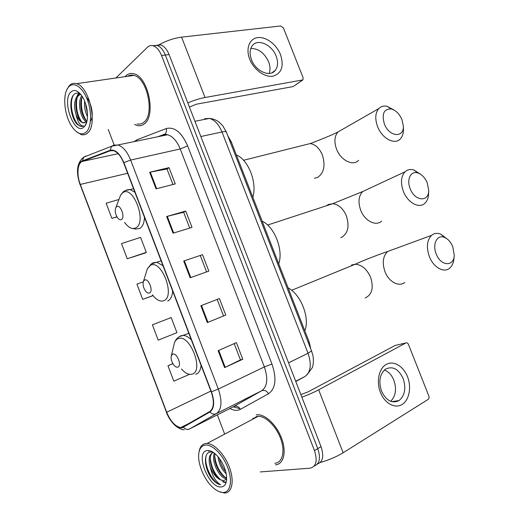 <?xml version="1.0" encoding="UTF-8"?>
<svg xmlns="http://www.w3.org/2000/svg" width="519" height="519" viewBox="0 0 519 519"><rect width="100%" height="100%" fill="white"/><g stroke="black" fill="none" stroke-linecap="round" stroke-linejoin="round"><path stroke-width="0.78" d="M227.886 136.01L231.299 141.934L309.175 341.995L310.758 348.937M317.485 464.012C322.922 461.878 324.103 456.084 321.027 446.632L169.071 54.553C166.936 49.324 164.173 46.113 160.786 44.932L156.53 45.244M314.229 466.023C319.678 463.915 320.852 458.108 317.764 448.611L165.314 55.033C163.18 49.785 160.416 46.561 157.03 45.374L152.768 45.691L157.03 45.374C160.416 46.561 163.18 49.785 165.314 55.033L317.764 448.611C320.852 458.108 319.678 463.915 314.229 466.023M275.446 464.875C283.497 464.336 286.657 452.458 281.882 439.1C277.211 425.736 265.897 414.532 257.729 414.733L256.217 414.869L257.729 414.733C265.897 414.532 277.211 425.736 281.882 439.1C286.657 452.458 283.497 464.336 275.446 464.875L275.446 464.875M144.327 123.866C156.284 115.86 148.239 76.514 133.85 73.763C130.833 72.958 128.167 73.653 125.858 75.826L125.06 76.676L125.858 75.826C128.167 73.653 130.833 72.958 133.85 73.763C148.239 76.514 156.284 115.86 144.327 123.866C142.212 125.566 139.858 126.117 137.282 125.514C139.858 126.117 142.212 125.566 144.327 123.866M181.838 427.494L180.729 427.559C175.227 426.501 170.55 421.396 166.696 412.242L80.283 184.433C76.475 174.786 77.454 163.018 82.391 161.396L110.171 150.782L113.505 150.679C117.521 152.028 120.901 156.063 123.632 162.791L211.214 391.832C214.496 401.615 214.003 408.181 209.741 411.535L181.838 427.494M182 427.922L209.955 411.976C214.328 408.537 214.834 401.81 211.467 391.774L123.846 162.629C119.792 153.254 115.186 149.148 110.041 150.322L82.268 160.961C77.208 162.635 76.209 174.689 80.108 184.569L166.482 412.287C170.92 422.583 176.09 427.799 182 427.922M127.259 258.76L146.293 252.351L140.578 237.378L121.485 243.58L127.259 258.76L145.32 252.987M134.512 124.417L137.282 125.514L134.512 124.417M108.212 129.432L114.258 145.249M217.325 414.882L224.468 433.573M260.285 471.927L310.018 468.19C316.22 466.704 317.706 460.84 314.475 450.596L161.539 55.52C159.391 50.252 156.628 47.015 153.248 45.821C151.055 45.179 149.096 45.678 147.377 47.313L115.893 77.993M149.66 172.276L169.012 167.637L175.273 183.888L156.018 188.845L149.66 172.276L150.309 172.133L156.66 188.676M200.872 305.736L219.414 298.555L225.765 315.059L207.328 322.571L200.872 305.736L201.489 305.496L207.944 322.318L207.328 322.571M218.123 350.695L236.385 342.644L242.775 359.239L224.617 367.621L218.123 350.695M166.638 216.527L185.724 211.051L192.017 227.387L173.035 233.187L166.638 216.527L167.28 216.358L173.664 232.992M183.713 261.018L202.527 254.686L208.846 271.113L190.136 277.762L183.713 261.018L184.342 260.81L190.758 277.535M118.948 199.471L106.142 203.24L111.883 218.35L116.989 216.948M152.398 324.836L158.224 340.159L176.947 332.66L171.179 317.544L152.398 324.836M172.853 363.637L167.968 365.759L173.82 381.154L189.565 374.322M143.289 281.836L136.906 284.114L142.706 299.359L153.047 295.642M202.527 254.686L184.342 260.81M185.724 211.051L183.642 212.271M189.727 228.088L183.635 212.252L167.28 216.358M242.775 359.239L240.446 359.875M234.186 343.61L240.453 359.888L224.617 367.621M219.414 298.555L201.489 305.496M225.765 315.059L207.944 322.318M169.012 167.637L167.001 169.032M172.95 184.485L166.988 168.993L150.309 172.133M142.706 299.359L152.995 295.571M167.968 365.759L172.885 363.689M146.293 252.351L145.164 253.097M111.883 218.35L116.911 216.812M200.366 255.724L206.594 271.911M217.182 299.431L223.514 315.876M129.302 75.508L128.712 76.15L129.302 75.508M253.149 418.119L252.643 419.255L253.149 418.119M407.486 376.664C411.69 387.148 409.283 400.13 402.089 404.483C394.959 408.991 384.676 403.399 380.433 392.403C376.08 381.478 378.974 368.269 386.311 364.37C393.597 360.303 403.393 366.122 407.486 376.664M381.517 391.079C386.22 400.72 392.085 403.873 399.098 400.532C404.924 395.53 406.273 388.186 403.153 378.513C398.41 368.775 392.468 365.694 385.312 369.275C379.739 374.244 378.468 381.51 381.517 391.079M384.378 370.034C388.536 371.598 391.702 375.003 393.882 380.252C396.808 389.081 395.744 396.101 390.684 401.317M320.275 462.481C328.735 460.106 336.357 456.869 343.137 452.763L428.22 399.371C429.103 398.618 429.304 397.483 428.817 395.958L408.485 344.486C407.811 343.072 406.954 342.553 405.916 342.936L395.102 345.472L308.072 391.864L300.864 394.609M301.863 397.184C308.234 394.829 313.833 392.377 318.66 389.808L405.916 342.936M205.245 445.081C202.125 445.587 200.075 447.806 199.108 451.757C196.87 460.515 202.429 476.507 210.824 485.434C215.236 490.144 219.394 492.492 223.293 492.473C230.514 492.317 232.765 480.613 227.731 467.567C222.8 454.521 212.096 444.017 205.245 445.081M218.869 491.545L224.617 493.044C231.928 492.875 234.465 481.437 229.735 468.209C225.103 454.981 214.49 443.576 207.075 443.44L205.745 443.498C202.475 444.037 200.334 446.366 199.322 450.498L199.017 452.179M274.843 463.305C282.388 462.779 285.327 451.627 280.844 439.113C276.458 426.599 265.858 416.102 258.196 416.303L256.814 416.426L251.644 419.787M226.245 473.802C221.704 469.559 218.979 463.882 218.077 456.785M225.746 471.596C222.67 468.132 220.588 463.785 219.485 458.556M226.381 478.499L226.219 478.499C219.706 478.68 210.643 460.82 214.418 453.223M226.686 477.772C220.471 476.929 212.647 461.56 215.119 453.801M213.348 452.458L210.571 452.043C202.721 452.257 204.343 469.487 212.271 479.128C215.138 482.43 217.935 484.318 220.646 484.778C215.859 482.002 212.42 476.208 210.338 467.385C213.763 475.32 217.935 479.673 222.846 480.445L222.865 480.432C215.151 480.6 205.453 457.375 212.894 452.613M210.338 467.385C208.074 459.315 209.079 454.346 213.361 452.464M221.191 486.945C224.007 486.718 225.765 484.752 226.479 481.048C227.192 472.991 224.37 464.875 218.006 456.701C214.152 452.354 210.597 450.317 207.341 450.583C194.463 451.342 208.528 488.366 221.191 486.945M223.131 480.438C224.811 480.464 225.992 479.595 226.686 477.837M220.646 484.778C212.907 483.721 203.201 464.563 206.296 455.254M208.787 451.232L209.572 450.726M225.934 482.274L222.865 481.334M220.53 479.699C214.756 474.308 211.343 467.204 210.299 458.381M224.844 477.065C219.167 471.765 215.8 464.79 214.743 456.13M212.271 479.128L206.705 468.423M208.709 451.199L209.657 450.745M225.376 482.599L222.709 481.859M215.489 474.866L211.531 467.009M219.42 471.615L216.261 465.348M214.165 453.891L214.224 453.081M223.228 468.209L221.075 463.96M452.789 246.72C450.816 242.062 448.059 238.961 444.517 237.423C437.232 234.14 432.042 244.19 436.232 254.005C440.754 266.338 454.028 266.967 454.255 255.225L452.789 246.72M454.131 256.438L453.95 258.228C453.625 262.711 452.166 266.039 449.584 268.219C443.881 273.234 433.462 267.415 429.388 256.646C426.177 247.304 426.903 240.206 431.568 235.36C434.189 233.219 437.258 232.81 440.761 234.127L447.495 239.207M172.782 354.101L171.374 355.677C170.693 358.623 171.491 361.717 173.755 364.967C175.169 366.693 176.499 367.413 177.745 367.134C182.26 366.18 176.998 352.369 172.782 354.101M304.815 330.804C310.154 318.134 300.929 294.5 288.11 287.876M427.267 182.909C425.029 177.706 421.876 174.384 417.808 172.937C410.834 170.485 406.312 179.568 410.205 188.734C414.85 201.417 428.992 202.352 428.7 190.324L427.267 182.909M428.7 190.324L428.61 193.496C428.48 197.797 427.228 201.061 424.853 203.299C419.183 208.949 407.662 202.734 403.406 191.414C400.415 182.922 400.953 176.382 405.034 171.795C407.447 169.577 410.386 168.967 413.851 169.966L420.896 174.475M144.58 280.072L143.491 281.304C142.569 284.243 143.205 287.442 145.404 290.893C146.851 292.774 148.213 293.475 149.498 292.995C153.754 291.412 148.538 277.723 144.58 280.072M278.716 263.756C283.672 250.216 274.519 226.771 262.14 221.165M401.94 119.571C399.409 113.817 395.841 110.281 391.242 108.964C383.859 108.834 381.569 113.83 384.371 123.957C389.127 136.938 404.087 138.307 403.321 126.072L401.94 119.571M403.412 128.822L403.432 129.465C403.464 133.545 402.407 136.711 400.259 138.949C394.7 145.19 382.049 138.528 377.618 126.681C374.841 118.955 375.218 112.941 378.747 108.62C380.933 106.389 383.71 105.61 387.07 106.304L394.239 110.158M116.619 206.692L115.873 207.548C114.712 210.519 115.212 213.847 117.365 217.532C118.825 219.537 120.207 220.192 121.498 219.498C125.501 217.299 120.324 203.733 116.619 206.692M252.824 197.233C257.405 182.831 248.322 159.573 236.379 154.98M280.545 54.67C284.153 66.231 281.629 73.4 272.975 76.176C264.826 77.655 253.759 69.669 249.691 59.127C245.5 48.598 249.444 38.497 257.794 37.589C266.091 36.525 276.614 44.537 280.545 54.67M251.501 59.737C255.705 71.375 270.159 77.591 275.317 70.312C277.989 66.633 278.275 61.91 276.16 56.149C272.04 44.647 257.456 38.14 252.195 45.802C249.671 49.441 249.444 54.086 251.501 59.737M250.8 48.423C258.507 48.514 264.45 52.983 268.628 61.832C270.263 66.153 270.438 70.02 269.147 73.439M187.813 102.911C193.957 100.297 199.698 98.5 205.037 97.514L302.934 79.9L303.077 77.649L283.491 28.084L280.734 25.956L181.572 37.141L205.037 97.514M158.23 45.231C165.833 40.917 173.612 38.224 181.572 37.141M302.395 80.263L293.047 86.595L196.442 104.196L189.416 107.044M68.793 86.783L68.093 87.62C62.267 94.906 64.395 115.666 71.856 126.506C76.89 133.694 81.632 135.595 86.089 132.209C91.428 127.518 92.129 112.13 87.322 99.68C82.592 87.153 73.782 81.256 68.793 86.783M76.306 131.599L81.204 134.583C83.546 135.219 85.648 134.719 87.497 133.072C97.981 125.371 89.489 86.55 76.488 83.669C73.769 82.852 71.408 83.488 69.41 85.583L67.217 88.996M137.113 123.918C139.546 124.482 141.758 123.963 143.75 122.361C154.947 114.803 147.377 77.967 133.896 75.398C131.664 74.794 129.607 75.093 127.739 76.287M80.659 94.27C78.239 92.687 76.098 92.674 74.243 94.224C68.274 98.941 70.753 118.15 77.299 124.411L80.523 126.364L83.987 125.961C80.516 126.448 77.831 122.549 75.917 114.251C73.659 106.012 74.269 99.745 77.746 95.444L80.562 94.205M86.323 97.28C92.045 103.378 93.997 117.294 90.462 121.044M84.74 122.919L83.332 122.763C76.916 121.225 72.666 100.349 79.005 95.249L80.627 94.25M87.503 116.619C85.077 111.819 84.123 106.661 84.642 101.147M85.739 105.208L87.471 113.616L85.7 104.066M86.744 121.965C80.983 119.98 76.786 102.262 81.794 95.775M86.952 121.135C81.996 117.871 78.641 103.404 82.378 96.677M75.917 114.251C77.818 119.013 80.147 121.874 82.904 122.834L86.511 121.952M84.072 126.915L85.064 125.754C89.171 120.376 87.873 105.26 82.443 96.787C78.226 90.507 74.347 88.924 70.798 92.051C61.3 100.971 74.794 136.51 84.072 126.915M82.644 126.48L80.86 126.305C73.99 124.579 68.242 104.079 73.374 95.165M81.282 121.42C77.084 114.537 75.644 106.869 76.961 98.415M77.986 95.237L78.998 93.401M86.128 120.427C82.015 113.635 80.601 106.09 81.885 97.786M87.062 109.879L86.647 107.647M73.516 118.397L70.779 105.383M78.103 116.58L75.806 105.526M76.974 96.3L78.544 93.251M82.839 115.199L80.782 105.312M308.234 342.443L309.175 341.995M230.287 142.167L231.299 141.934M321.027 446.632L314.475 450.596M169.071 54.553L161.539 55.52M295.798 381.523L304.783 376.599L295.694 381.27M304.783 376.599C310.725 372.357 311.815 364.585 308.059 353.283L288.551 362.826M311.517 350.876L308.059 353.283L221.976 131.962L200.84 136.529M226.427 132.248L226.271 131.858C225.739 131.437 224.312 131.476 221.976 131.962C218.817 124.372 214.626 119.857 209.417 118.416L204.661 118.702L207.723 118.754M166.696 412.242L210.915 391.054M134.025 141.7L136.938 139.793L166.236 128.556C174.481 126.539 181.618 132.326 187.657 145.917L271.975 364.033C276.828 378.63 275.68 388.543 268.524 393.759L240.362 409.335C237.358 410.905 233.881 410.626 229.93 408.492M123.846 162.629L130.645 160.06L218.324 389.062C222.411 401.297 221.762 409.491 216.365 413.649L189.643 428.915L187.807 429.563M233.316 406.779L261.725 390.736C267.376 386.519 268.252 378.585 264.366 366.927L180.223 148.966C176.94 141.012 172.73 136.276 167.585 134.752L163.161 134.966L158.97 136.529M183.499 427.384C185.361 429.356 187.411 429.862 189.643 428.915L233.822 406.52C236.463 405.553 238.643 406.494 240.362 409.335M239.979 408.674L233.167 406.851M271.975 364.033L264.366 366.927L218.324 389.062L211.467 391.774M110.041 150.322L111.643 146.248L113.745 145.164L118.014 145.015C123.035 146.689 127.246 151.704 130.645 160.06L180.223 148.966L187.657 145.917M268.524 393.759C266.701 390.768 264.437 389.756 261.725 390.736L216.365 413.649C214.055 414.623 211.921 414.065 209.955 411.976M82.268 160.961L83.831 157.088L85.875 156.044L84.487 156.835M80.108 184.569L166.482 412.287M163.894 134.732L164.906 134.103C166.339 132.715 166.787 130.866 166.236 128.556M137.152 141.051L136.938 139.793M110.171 150.782L111.676 150.465M82.391 161.396L118.15 153.702M80.283 184.433L127.642 173.268M218.733 350.429L225.22 367.335M318.66 389.808L343.137 452.763M393.032 249.509L387.615 251.501C382.899 256.185 382.029 262.932 385.014 271.755C388.815 281.908 398.981 287.273 404.742 282.427M351.538 265.027L355.217 264.249C361.782 264.755 366.914 269.108 370.611 277.308C373.875 287.818 372.065 294.708 365.181 297.977M181.436 368.983C185.101 373.148 188.559 374.887 191.822 374.193C204.635 371.786 189.954 333.425 178.251 338.628C176.473 339.277 175.182 340.749 174.378 343.053L173.807 345.446M191.329 339.835C188.689 337.207 186.12 335.741 183.635 335.436L180.904 335.722L178.783 337.052M195.644 374.309C198.783 373.343 200.587 370.332 201.061 365.272M326.451 205.751L328.397 204.505L332.731 203.695C338.583 204.434 343.13 208.502 346.387 215.878C349.644 226.381 347.97 233.569 341.366 237.455L340.775 237.676M367.51 189.292L362.697 191.537C358.584 195.987 357.915 202.222 360.692 210.24C364.669 220.919 375.912 226.615 381.64 221.139M152.463 294.876C156.394 299.988 160.163 301.928 163.77 300.689C175.863 296.557 161.318 258.54 150.315 265.43L147.318 268.868L146.429 271.761M162.998 265.741L156.842 262.244L153.053 262.776L151.944 263.529M167.663 301.033C170.621 299.638 172.282 296.278 172.639 290.958M304.173 145.073L310.258 143.549C315.435 144.464 319.464 148.246 322.331 154.896C325.595 165.386 324.057 172.879 317.712 177.362L314.52 178.296M342.144 129.568L338.018 131.93C334.45 136.134 333.964 141.882 336.552 149.174C340.685 160.358 353.03 166.424 358.648 160.345M124.541 222.366C128.511 227.815 132.319 229.632 135.959 227.822C147.344 221.989 132.929 184.303 122.62 192.86L120.551 195.267L119.351 198.42M134.914 192.296L130.126 189.584L125.345 190.525M132.364 228.49L135.796 229.074L139.922 228.392C142.699 226.563 144.217 222.865 144.47 217.292M293.047 86.595L302.201 80.315M160.786 44.932L153.248 45.821M307.014 374.828L312.276 367.679C312.633 367.128 314.053 362.437 313.009 355.865L311.595 351.078L226.271 131.858L222.683 125.656L219.31 122.257C216.28 119.993 212.978 118.708 209.417 118.416L194.936 121.303M180.729 427.559L191.732 422.044M157.718 136.789L164.906 134.103L167.585 134.752L111.643 146.248L83.831 157.088C76.948 162.486 75.69 171.692 80.062 184.699M166.378 412.268C168.39 417.51 171.302 421.934 175.124 425.522C178.997 428.545 182.052 429.953 184.284 429.738M399.098 400.532L391.813 401.687M199.108 451.757L199.322 450.498M226.628 479.835L226.479 481.048M258.196 416.303L207.075 443.44M444.517 237.423L440.761 234.127M291.646 290.296L355.217 264.249C362.359 260.765 379.344 254.278 387.615 251.501L431.568 235.36M171.374 355.677L174.378 343.053C175.351 340.114 177.076 337.96 179.555 336.597L188.832 333.302M417.808 172.937L413.851 169.966M267.616 225.051L332.731 203.695L362.697 191.537L405.034 171.795M143.491 281.304L147.318 268.868L151.191 263.996L161.124 260.836M391.242 108.964L387.07 106.304M243.541 160.28L310.258 143.549C315.578 141.577 331.959 135.232 338.018 131.93L378.747 108.62M115.873 207.548L120.551 195.267L123.152 191.946C125.105 190.298 127.427 189.506 130.126 189.584L133.552 188.721M403.321 126.072L403.432 129.465M275.317 70.312L271.852 72.848M68.093 87.62L68.683 86.459M83.332 122.763L82.904 122.834M86.576 122.523L85.064 125.754M133.896 75.398L76.488 83.669M80.523 126.364L80.86 126.305"/></g></svg>
